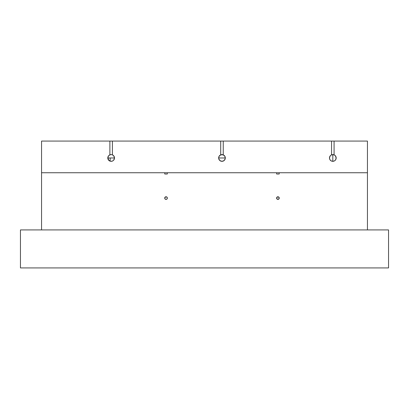 <?xml version="1.0" encoding="UTF-8"?>
<svg xmlns="http://www.w3.org/2000/svg" width="409" height="409" viewBox="0 0 409 409"><rect width="100%" height="100%" fill="white"/><g stroke="black" fill="none" stroke-linecap="round" stroke-linejoin="round"><path stroke-width="0.61" d="M277.19 196.985L277.926 196.765A1.319 1.319 0 0 1 279.245 198.084A1.319 1.319 0 0 1 277.926 199.403L277.414 199.301L277.926 199.403A1.319 1.319 0 0 1 276.607 198.084A1.319 1.319 0 0 1 277.926 196.765L276.709 197.573L276.832 198.815L277.926 199.403L279.142 198.585L278.861 197.148L277.42 196.862L276.607 198.084L277.19 199.178M165.527 199.301L166.034 199.403A1.319 1.319 0 0 1 164.715 198.084A1.319 1.319 0 0 1 166.034 196.765L165.103 197.148L164.715 198.084L165.103 199.014L166.034 199.403L166.969 199.014L167.353 198.084L166.969 197.148L165.527 196.862L164.715 198.084L165.103 199.014L165.527 199.301L164.817 198.59L164.817 197.573L166.034 196.765A1.319 1.319 0 0 1 167.353 198.084A1.319 1.319 0 0 1 166.034 199.403L165.527 199.301M111.805 154.679L112.414 154.863A3.359 3.359 0 0 1 111.146 161.325L112.802 160.89L113.692 160.159L114.5 158.043L113.784 155.89L112.414 154.863L112.414 141.079L109.878 141.079L109.878 154.863L108.508 155.89L107.787 158.043L108.6 160.159L110.011 161.131L111.146 161.325A3.359 3.359 0 0 1 109.878 154.863A3.359 3.359 0 0 1 111.146 154.612A3.359 3.359 0 0 0 109.878 154.863L109.878 141.079L41.56 141.079L41.56 229.919L41.56 172.746L164.766 172.746L164.766 174.014L167.301 174.014L167.301 172.746L367.44 172.746L367.44 141.079L41.56 141.079L41.56 172.746L276.658 172.746L276.658 174.014L279.194 174.014L279.194 172.746L367.44 172.746L367.44 229.919L367.44 141.079L334.081 141.079L334.081 154.863L334.081 141.079L331.551 141.079L331.551 154.863A3.359 3.359 0 0 1 332.814 154.612L331.755 154.786M331.883 154.745L332.307 154.653A3.359 3.359 0 0 0 331.597 154.842L332.814 154.612L332.814 161.325A3.359 3.359 0 0 1 331.551 154.863L330.574 155.471L329.634 156.903L329.521 158.615L329.935 159.689L329.46 158.058M334.455 160.901L332.814 161.325L331.172 160.895L332.241 161.279L333.949 161.131L334.951 160.563L335.953 159.173L335.999 156.903L335.058 155.471L334.081 154.863A3.359 3.359 0 0 1 332.814 161.325L332.814 154.612A3.359 3.359 0 0 1 334.081 154.863L331.551 154.863L331.551 141.079L223.248 141.079L223.248 154.863L223.248 141.079L220.712 141.079L220.712 154.863A3.359 3.359 0 0 1 221.98 154.612A3.359 3.359 0 0 0 220.717 154.863L219.025 156.376L218.687 158.615L219.848 160.563L221.98 161.325A3.359 3.359 0 0 1 220.712 154.863L220.712 141.079L112.414 141.079L112.414 154.863L112.91 155.113M331.137 160.875L330.723 160.594M330.641 160.527L330.298 160.195M330.242 160.123L329.94 159.704M329.46 158.027L330.155 155.921M330.206 155.86L330.533 155.507M330.615 155.435L331.004 155.144M331.06 155.108L331.852 154.755M277.414 199.301L276.607 198.084L276.995 197.148M276.642 172.746L279.209 172.746M164.75 172.746L167.322 172.746M388.55 229.919L20.45 229.919L20.45 267.921L20.45 229.919L388.55 229.919L388.55 267.921L388.55 229.919M20.45 267.921L388.55 267.921L20.45 267.921M221.98 161.325L224.112 160.563L225.272 158.615L224.935 156.376L223.248 154.863A3.359 3.359 0 0 1 221.98 161.325L221.98 161.325M329.935 159.689L331.157 160.89M110.174 161.182L110.174 157.971L110.174 161.182L108.584 159.929L108.032 157.971L108.584 159.929L110.174 161.182L108.62 160.18M114.464 157.465L114.5 158.002M114.264 159.213L113.416 160.44M113.012 160.763L112.363 161.1M112.429 161.069L111.764 161.269M225.339 157.971L221.98 157.971L225.339 158.002M225.098 159.213L224.255 160.44M223.846 160.763L223.196 161.1M223.263 161.069L222.598 161.269M221.361 161.269L219.996 160.681M219.607 160.343L219.147 159.771M219.188 159.837L218.861 159.213M218.626 158.007L221.98 157.971L218.626 157.971M114.5 157.971L108.032 157.971L114.5 157.971M109.387 155.108L111.146 154.612A3.359 3.359 0 0 1 112.414 154.863L111.79 154.679M112.94 155.134L113.375 155.461M113.4 155.481L114.085 156.356M114.106 156.386L114.321 156.887M114.336 156.923L114.459 157.45M108.579 160.134L108.283 159.72M108.242 159.658L108.017 159.188M108.002 159.152L107.787 158.043M107.787 158.032L107.823 157.48M107.828 157.45L107.961 156.913M107.966 156.898L108.497 155.911M108.523 155.875L108.876 155.497M108.927 155.451L109.336 155.144M221.98 154.612A3.359 3.359 0 0 1 223.248 154.863L220.712 154.863M332.849 154.612L333.35 154.658M333.647 154.72L334.572 155.108M334.628 155.144L335.017 155.435M335.099 155.512L335.426 155.86M335.477 155.921L336.172 158.032A3.359 3.359 0 0 0 335.063 155.476M336.111 158.61A3.359 3.359 0 0 0 336.172 158.043L335.702 159.684M335.687 159.709L335.39 160.123M335.329 160.195L334.991 160.527M334.91 160.594L334.496 160.875M332.819 161.325A3.359 3.359 0 0 0 336.106 158.62M335.053 155.466A3.359 3.359 0 0 0 334.603 155.129M334.593 155.123A3.359 3.359 0 0 0 334.087 154.863M333.749 154.745L332.814 154.612M167.347 197.971L167.123 198.825L166.453 199.331M166.274 196.785L167.036 197.225M279.24 197.971L279.015 198.825L278.345 199.331M278.161 196.785L278.928 197.225M333.325 154.653L333.959 154.812M166.034 199.403L166.969 199.014L167.353 198.084L166.969 197.148L166.034 196.765M277.926 199.403L278.861 199.014L279.245 198.084L278.856 197.148L277.926 196.765M279.194 172.746L279.194 174.014L276.658 174.014L276.658 172.746M167.301 172.746L167.301 174.014L164.766 174.014L164.766 172.746M111.146 154.612L109.878 154.863"/></g></svg>

